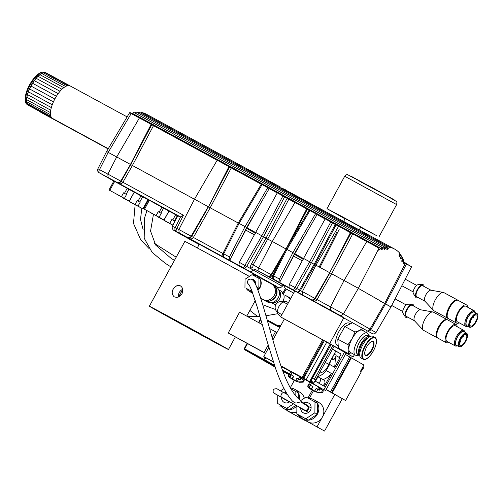 <?xml version="1.0" encoding="UTF-8"?>
<svg xmlns="http://www.w3.org/2000/svg" width="503" height="503" viewBox="0 0 503 503"><rect width="100%" height="100%" fill="white"/><g stroke="black" fill="none" stroke-linecap="round" stroke-linejoin="round"><path stroke-width="0.75" d="M410.152 265.968L405.248 262.931M378.074 247.665L348.812 231.424M306.277 208.651L227.35 165.424M150.711 124.122L130.403 112.741A118.236 46.006 120.1 0 0 129.893 112.854M228.494 166.386L218.12 160.709M349.95 232.386L305.132 207.689M251.154 171.831L251.462 171.284L257.064 174.359A118.262 46.012 -61.5 0 1 257.951 174.811A118.262 46.012 -61.5 0 1 258.963 175.402M358.343 288.357L384.72 303.41L405.38 263.314A118.236 45.962 116.9 0 0 405.198 262.786L402.997 264.176L403.934 259.837L401.834 261.428L402.651 257.303L400.507 258.988L401.224 255.065L399.024 256.844L399.728 253.122A118.224 45.955 116.9 0 0 394.698 249.117L359.23 229.846L360.733 227.105L352.993 222.779L345.165 218.604L343.65 221.377L282.095 188.122M284.723 189.354L286.201 190.178M249.369 276.417A45.088 0.34 -151.3 0 0 207.488 253.443A45.088 0.34 -151.3 0 0 184.846 241.39L149.347 306.226A45.088 0.34 -151.3 0 0 188.738 328.176A45.088 0.34 -151.3 0 0 228.45 349.535A45.088 0.34 -151.3 0 0 225.401 347.711A45.088 0.34 -151.3 0 0 220.207 344.788A45.088 0.34 -151.3 0 0 176.213 320.568A45.088 0.34 -151.3 0 0 149.347 306.226M180.351 285.823C182.916 287.641 183.45 290.332 181.948 293.89L178.936 296.814L176.666 297.43L173.975 296.757L172.29 294.312L172.189 291.979L172.862 289.715L174.29 287.521L176.955 285.641L178.615 285.364L180.401 285.855M182.815 290.646L182.193 290.306L178.898 296.833M178.37 297.059A6.332 4.999 119.2 0 1 182.708 289.313M264.352 178.288L247.507 169.448A118.262 46.012 -61.5 0 1 250.387 170.699A118.262 46.012 -61.5 0 1 251.437 171.316M281.045 187.361L267.879 180.351M267.294 179.948L270.702 181.778L270.407 182.319M274.814 183.972L270.878 181.847L275.248 184.343M275.286 184.324L275.782 184.588M394.698 249.117A118.224 45.955 116.9 0 0 389.41 247.231L386.832 249.89L387.04 246.973L384.317 249.752L384.474 246.929L381.645 249.909L381.758 247.18L378.816 250.375L378.721 247.677A118.236 45.962 116.9 0 0 378.281 247.784M250.387 170.699L146.662 114.338A118.224 46.006 120.1 0 0 141.33 112.427L140.475 112.993M359.23 229.846L348.353 224.074C342.908 220.899 342.247 220.591 346.372 223.137M307.402 405.361A2.955 2.722 119.7 0 1 308.352 409.247A2.955 2.722 119.7 0 1 304.472 410.498M253.443 280.46A2.955 2.722 119.7 0 1 254.788 282.9M292.501 401.136L294.613 402.677L296.091 403.085L300.555 401.891L307.163 405.688L308.163 407.38L307.855 408.958L306.528 410.14L304.761 410.134L281.623 397.295A2.584 1.647 -61.7 0 1 281.416 394.239A2.584 1.647 -61.7 0 1 284.088 392.742A2.584 1.647 -61.7 0 1 284.088 392.749A2.584 1.647 -61.7 0 1 284.138 392.774M262.773 359.746L260.906 358.708M265.791 361.387L263.666 360.236M264.327 360.563L262.931 359.802M264.804 360.846L262.057 359.337L264.804 360.846M260.95 358.752L265.936 361.475L260.95 358.752M257.046 356.602L254.92 355.458M259.812 358.13L257.938 357.092M257.781 357.036L256.392 356.275M254.971 355.502L259.957 358.218L254.971 355.502M275.003 366.819L256.769 356.558L274.915 366.555M282.812 371.063L283.422 371.415L282.818 371.082M270.268 364.247L257.391 356.897M275.015 366.844L270.262 364.26M276.927 311.678A7.834 7.218 -60.3 0 0 280.158 315.953A7.834 7.218 -60.3 0 0 280.957 316.337M280.246 313.734A5.917 5.445 119.7 0 1 279.611 313.426L278.115 312.57A5.917 5.445 -60.3 0 0 278.203 312.621A5.917 2.301 -61.5 0 1 279.033 306.314A5.917 2.301 -61.5 0 1 283.868 302.24L284.013 302.322M288.439 302.668A7.834 7.218 -60.3 0 0 287.923 302.341A7.834 7.218 -60.3 0 0 282.604 301.731M281.894 314.627L278.203 312.621M361.758 327.824L294.84 290.979L280.643 316.909L284.358 319.034M262.327 324.598L239.573 312.237L228.217 332.986L265.509 353.464M272.211 337.695L275.474 331.741L276.939 332.577M228.217 332.986L264.113 352.49L268.193 345.045M264.113 352.49L265.584 353.326M275.474 331.741L269.602 328.553M174.591 320.153L206.972 337.777L174.591 320.153M182.193 290.306L178.949 296.242M283.994 367.586L291.174 371.547L283.994 367.586M326.114 389.58L332.2 392.887L351.371 357.872L332.15 392.856L331.653 392.573L350.824 357.564L351.32 357.847M351.371 357.872L363.914 365.033L362.418 367.768A3.106 2.861 119.7 0 1 361.506 369.428L362.418 367.768M361.506 369.428L360.469 371.321L361.317 371.805L345.592 400.526L332.2 392.887M342.26 398.716L345.592 400.526M326.082 389.636L342.298 398.653L324.548 431.071L299.103 417.044L324.548 431.071M362.738 367.177A3.106 2.861 119.7 0 1 361.179 370.032M362.959 366.769A2.955 2.722 119.7 0 1 363.034 367.203L363.336 367.379A2.955 2.722 119.7 0 1 360.789 370.736M312.218 390.139A23.792 21.918 -60.3 0 0 313.903 391.032A23.792 21.918 -60.3 0 0 314.054 391.101A23.754 9.243 118.5 0 0 314.086 391.114A23.754 9.243 118.5 0 0 314.268 391.189A23.767 21.893 -60.3 0 0 314.821 391.435A23.672 8.909 -61.1 0 0 314.903 391.472A23.804 23.804 0 0 0 316.815 392.17L311.514 389.228L312.929 386.637L310.219 385.185L308.886 387.574L307.754 386.964L307.817 386.486L309.119 387.197M312.929 386.637L308.917 384.474L307.817 386.486M331.653 392.573L332.15 392.856M350.824 357.564L331.603 392.541L330.553 391.944L349.673 356.904L330.502 391.919L326.183 389.454M345.354 354.439L349.673 356.904M319.933 387.681L318.757 389.825M318.808 387.071L317.632 389.215M320.782 388.146L320.298 389.026M311.514 389.228L308.88 387.574M322.285 390.058L323.089 390.523A0.446 0.409 119.7 0 1 323.24 391.108L322.561 392.34A0.446 0.409 -60.3 0 1 322.197 392.579L318.462 392.686A0.742 0.679 119.7 0 1 318.116 392.61L314.853 390.812L316.167 388.41L319.405 390.177L319.902 389.272A0.446 0.409 -60.3 0 1 320.474 389.077L322.266 390.051A0.446 0.409 119.7 0 1 322.417 390.636L321.738 391.868A0.446 0.409 119.7 0 1 321.373 392.107L317.839 392.327A0.742 0.679 -60.3 0 1 317.494 392.252L314.853 390.812M307.786 385.889L309.81 382.186M326.126 389.567L331.603 392.541M349.723 356.935L350.773 357.532M344.329 352.402L345.957 353.332L325.586 390.548L323.957 389.618M323.938 389.655L325.586 390.548M336.01 355.671L339.927 357.803L334.721 367.316L335.463 357.3M292.092 372.189L294.186 373.371M315.639 379.991L334.099 346.278L344.436 352.207L323.85 389.812L313.18 383.726L313.614 382.934M310.282 382.073L309.685 381.727L330.27 344.121L331.131 344.612L310.282 382.073L306 379.765L313.18 383.726M332.527 349.151L341.128 354.062L339.28 357.432L339.927 357.803M322.895 379.62C326.296 378.489 329.119 376.433 331.364 373.446L326.271 370.535L329.622 364.411L334.721 367.316M331.364 373.446L324.309 386.329L315.494 381.299L317.129 378.319L316.695 378.067M312.671 378.325L314.356 379.256L332.816 345.542L334.099 346.278M314.356 379.256L312.413 378.187M331.131 344.612L332.816 345.542M310.678 381.349L313.815 383.035L315.519 379.922L314.482 379.325M336.017 355.659L339.28 357.432M326.271 370.535L322.989 373.918L320.757 375.445L317.374 376.829M317.041 377.432L318.5 377.112A3.031 2.792 119.7 0 1 318.286 382.89M329.622 364.411L330.584 360.67L335.841 351.069L332.514 349.17M331.527 358.953L332.602 359.941A3.251 1.264 118.5 0 0 335.256 357.708A3.251 1.264 118.5 0 0 335.708 354.225A3.251 1.264 118.5 0 0 333.055 356.457A3.251 1.264 118.5 0 0 332.602 359.941M335.79 351.163L341.128 354.062M325.284 362.38L328.61 364.279L330.584 360.67M328.61 364.279A11.236 10.349 119.7 0 1 319.392 373.144M319.229 377.395L323.624 379.903A3.031 2.792 119.7 0 1 322.681 385.399M311.2 381.563L310.709 381.299L311.2 381.563L311.621 380.79L312.344 381.186L311.621 380.79M312.344 381.186L311.917 381.966L313.815 383.035M310.691 381.324L311.917 381.966M272.877 340.003L284.384 318.984L323.592 340.311L303.007 377.916L302.611 377.715L306.17 379.721L326.761 342.115L330.175 344.065L309.584 381.67L281.032 366.153L309.685 381.727M306.17 379.721L309.584 381.67M323.58 340.336L326.761 342.115M280.944 365.901L302.089 377.395L322.681 339.789M302.089 377.395L303.007 377.916M309.703 388.498A23.792 21.918 -60.3 0 0 310.603 389.146A23.792 21.918 -60.3 0 0 313.558 390.818L313.576 390.774M313.558 390.818A23.754 9.243 -61.5 0 1 313.369 390.68A23.767 21.893 -60.3 0 0 313.922 390.925A23.672 21.937 117.6 0 0 315.381 391.604L315.45 391.642A23.672 8.909 -61.1 0 1 314.903 391.472M280.643 316.909L329.704 343.568L353.188 356.973L344.436 352.213M340.481 349.95L344.146 352.037M309.483 332.621L316.727 336.551M293.073 379.74A23.792 21.918 -60.3 0 0 294.758 380.626A23.792 21.918 -60.3 0 0 294.909 380.696A23.754 9.243 118.5 0 0 294.94 380.708A23.754 9.243 118.5 0 0 295.123 380.79A23.767 21.893 -60.3 0 0 295.676 381.029A23.672 8.909 -61.1 0 0 295.758 381.067A23.804 23.804 0 0 0 297.669 381.764L292.369 378.822L293.783 376.231L291.074 374.779L289.741 377.175M293.783 376.231L289.772 374.075L288.672 376.081L289.973 376.791M300.781 377.275L299.612 379.419M299.656 376.665L298.486 378.809M301.637 377.74L301.152 378.627M292.369 378.822L289.627 377.363L288.609 376.558L288.672 376.081M303.95 380.123L303.944 380.117A0.446 0.409 119.7 0 1 304.095 380.702L303.416 381.94A0.446 0.409 -60.3 0 1 303.051 382.179L299.316 382.28A0.742 0.679 119.7 0 1 298.971 382.205L295.707 380.406L297.022 378.005L300.26 379.771L300.756 378.866A0.446 0.409 -60.3 0 1 301.328 378.671L303.12 379.646A0.446 0.409 119.7 0 1 303.265 380.23L302.592 381.469A0.446 0.409 119.7 0 1 302.228 381.708L298.694 381.922A0.742 0.679 -60.3 0 1 298.348 381.846L295.707 380.406M288.634 375.483L288.911 375.64L288.634 375.483L290.665 371.78M281.152 366.486L323.85 389.812M271.394 360.921L273.399 362.041M292.061 372.245L294.035 373.32M271.293 360.865L263.798 356.583L273.305 361.751M263.798 356.583L268.86 347.334M290.558 378.093A23.792 21.918 -60.3 0 0 291.457 378.74A23.792 21.918 -60.3 0 0 294.412 380.413L294.431 380.369M294.412 380.413A23.754 9.243 -61.5 0 1 294.224 380.274A23.767 21.893 -60.3 0 0 294.777 380.52A23.672 21.937 117.6 0 0 296.236 381.205L296.305 381.236A23.672 8.909 -61.1 0 1 295.758 381.067M360.601 227.356L376.477 235.561L342.002 216.573L327 208.682L345.033 218.849M177.741 215.875L148.574 199.873M148.492 200.031L113.873 181.011M147.92 199.968L148.385 200.219M183.457 215.227L176.804 228.437L175.201 227.608L180.659 216.768L183.457 215.227L107.887 174.107L116.709 156.942L139.4 117.96L144.323 120.594L153.49 125.668L132.396 165.512L122.889 182.312C121.858 183.74 120.531 184.123 118.915 183.457L121.198 181.376L130.698 164.575L194.472 199.245M111.251 179.294L109.371 178.219A2.955 2.722 -60.3 0 0 109.415 178.244L99.122 172.699A2.955 1.151 -61.5 0 1 99.506 169.605L97.903 168.775A2.955 2.955 0 0 0 99.072 172.674A2.955 2.722 119.7 0 0 99.122 172.699L113.829 181.093L99.072 172.674M180.414 217.258A44.736 0.333 28.7 0 1 177.829 215.705A44.736 0.333 28.7 0 1 180.52 217.044M362.682 328.352L373.012 333.961L374.565 333.803L376.049 332.533L370.849 329.622C369.598 331.175 368.353 331.596 367.108 330.88C367.794 331.301 368.749 330.716 369.982 329.138L384.72 303.41L385.537 303.862L370.849 329.622L343.43 313.985M338.167 314.362L338.129 314.337C340.544 315.387 340.229 316.444 343.455 313.941L358.369 288.313L344.071 280.485L330.515 306.861L343.455 313.941M286.245 249.029L292.909 252.638L279.36 279.02L279.014 282.139L279.586 282.466L276.354 280.712L295.865 291.394L288.923 287.521L289.351 284.447L325.164 218.862L336.098 224.898L315.004 264.741L300.398 290.552C299.417 292.01 298.292 292.501 297.028 292.023C297.795 292.212 298.637 291.57 299.555 290.08L314.155 264.27L315.928 265.244M315.947 265.207L329.698 272.701L314.834 298.367L302.397 291.583L315.947 265.207L338.638 226.224L352.729 233.939L331.634 273.777L317.035 299.587C316.003 301.014 314.677 301.398 313.061 300.731L315.337 298.656L329.943 272.84L344.052 280.523M330.496 306.905L314.834 298.367A2.955 2.722 119.7 0 1 311.055 299.593L293.532 290.024L309.71 261.767L314.155 264.27L335.25 224.432M272.513 276.782L269.382 277.002L271.658 274.921L284.566 252.11M272.771 275.518L271.155 274.632L286.119 249.029M309.251 210.229L309.949 210.594L286.943 249.394L273.594 275.889L272.796 275.474C272.123 275.958 272.356 277.109 273.481 278.926L277.908 281.63L262.006 272.984M279.36 279.02L273.594 275.889C272.915 277.511 273.186 278.763 274.412 279.637L279.014 282.139M255.876 232.518L263.541 236.693L246.753 266.364C245.778 267.829 244.684 268.332 243.477 267.879L238.906 265.389L239.327 262.321L277.298 192.85L288.829 199.213L267.734 239.057L253.135 264.867L252.657 267.91A1.478 1.364 -60.3 0 0 250.771 268.527C250.016 267.791 250.236 266.257 251.437 263.93L266.037 238.12L272.255 241.509M258.699 267.892L251.437 263.93M262.082 273.028L255.48 269.52A44.465 0.333 28.7 0 1 283.057 284.981L282.271 286.326A44.427 0.333 28.7 0 0 253.154 270.017C252.097 271.519 251.003 272.022 249.884 271.532L243.477 267.879L261.843 235.756L282.944 195.919M332.502 222.86L311.407 262.704L296.801 288.515L289.351 284.447M302.372 291.621L296.801 288.515C295.827 289.98 294.733 290.483 293.532 290.024L288.923 287.521M309.15 210.172L286.144 248.972L272.796 275.474M255.48 269.52L253.154 270.017L239.327 262.321M267.382 275.858A2.955 2.722 119.7 0 0 271.155 274.632L258.718 267.848L272.274 241.471L286.018 248.972L306.717 208.902L309.112 210.235M303.749 258.529L309.71 261.767L330.804 221.93M116.709 156.942L130.698 164.575L151.793 124.738M97.903 168.775L106.598 151.51L116.69 156.98M382.242 302.102L386.034 304.202M194.491 199.207L208.236 206.702L191.153 236.203L178.911 229.525L194.491 199.207L217.177 160.224L222.106 162.859L231.273 167.939L210.179 207.777L193.391 237.447L191.693 236.517L208.481 206.846L238.246 223.03M405.613 263.453L406.506 263.943L385.537 303.862L390.963 306.905L386.002 304.258M380.532 301.259L379.979 300.957M238.378 223.024L245.043 226.627L229.462 256.958L229.123 260.076L224.495 257.561L227.815 259.454M262.082 184.582L239.076 223.389L223.734 253.845L222.936 253.43L238.277 222.961L261.29 184.161L269.237 188.512L246.677 227.563L245.049 226.633L267.728 187.65M350.396 232.638L329.698 272.701L351.037 233.002M284.635 196.855L263.541 236.693L266.037 238.12L287.138 198.276M222.904 253.487L193.391 237.447C192.36 238.875 191.033 239.258 189.417 238.598L191.693 236.517L191.153 236.203A2.955 2.722 119.7 0 1 187.374 237.429L180.407 233.644A2.955 2.722 119.7 0 1 180.313 233.587M228.934 166.638L208.481 206.846L229.575 167.002M229.462 256.958L223.734 253.845C223.055 255.467 223.326 256.719 224.545 257.586L187.374 237.429M279.586 282.466L294.557 253.575L292.909 252.638L315.595 213.662L317.104 214.523L294.544 253.575M233.908 252.236L245.76 230.104L246.652 227.639M180.407 233.644L176.421 231.531L179.162 233.096M238.906 265.389L226.451 258.636L229.682 260.397L246.69 227.57M272.84 284.629L275.493 285.761L249.884 271.532M229.682 260.397L229.123 260.076M281.774 278.241L293.626 256.115L294.519 253.644M254.562 234.882L245.76 230.104M303.353 259.221L294.268 254.285M255.486 233.216L246.407 228.274M302.422 260.894L293.626 256.115M197.283 247.922L199.295 244.244L251.726 272.852L253.757 274.066L253.116 275.235M169.731 223.345L157.288 216.592L169.731 223.345L171.863 219.453L174.478 220.892L174.862 221.106L172.982 225.143M172.73 224.998L165.286 221.018M172.925 225.25L165.248 221.081M171.825 219.522L174.862 221.106M156.119 215.573L143.676 208.82L156.119 215.573L158.25 211.688L161.249 213.341L159.118 217.227L164.079 220.062L151.673 213.247M159.118 217.227L151.636 213.31M158.212 211.75L161.249 213.341M121.418 196.717L108.975 189.964L121.418 196.717L123.543 192.825L126.542 194.479L124.411 198.371L129.378 201.206L116.966 194.391M124.411 198.371L116.935 194.454M123.512 192.894L126.542 194.479M135.03 204.488L122.587 197.736L135.03 204.488L137.162 200.596L140.161 202.25L138.029 206.142L142.99 208.978L130.585 202.156M138.029 206.142L130.547 202.225M137.124 200.659L140.161 202.25M290.803 298.354L288.332 297.009L290.822 298.323M285.383 295.387L290.853 298.26L285.383 295.387M285.415 288.59L293.695 293.073L285.308 288.59M284.038 287.854L285.1 285.905L294.764 291.118M382.123 302.039L386.342 304.372M231.273 167.939L261.246 184.224M344.071 280.485L366.762 241.503L372.899 244.804L378.985 248.199L358.369 288.313M272.274 241.471L294.959 202.489L306.717 208.902M246.715 227.67L255.813 232.625M260.837 203.055L246.979 227.821M406.506 263.943L411.58 266.785L390.963 306.905L376.049 332.533M352.729 233.939L366.737 241.547M325.108 218.956L317.066 214.586M308.704 229.066L294.84 253.833L303.68 258.636M309.949 210.594L315.595 213.662M336.098 224.898L338.613 226.268M288.829 199.213L294.934 202.533M277.247 192.945L269.199 188.575M153.49 125.668L217.158 160.268M106.598 151.51L129.604 112.71L139.375 117.998M130.403 112.741L130.73 112.917M132.113 113.577L133.515 112.288L381.758 247.18M135.037 113.118L136.3 112.075L384.474 246.929M137.828 112.905L138.916 112.144L387.04 246.973M65.094 125.247A18.479 7.187 118.5 0 0 65.157 125.322A18.479 7.187 118.5 0 0 66.031 126.052A18.479 7.187 118.5 0 0 66.151 126.115M41.189 112.251L42.214 113.106A18.479 7.187 -61.5 0 1 42.101 113.049A18.479 7.187 -61.5 0 1 41.221 112.314A18.479 7.187 -61.5 0 1 41.158 112.232M41.221 112.314L65.157 125.322M42.214 113.106L65.918 125.989M127.127 116.891L70.124 85.912A18.479 7.187 118.5 0 0 70.005 85.856A18.479 7.187 118.5 0 0 68.754 85.554A18.479 7.187 118.5 0 0 67.27 85.762A18.479 7.187 118.5 0 0 65.604 86.466A18.479 7.187 118.5 0 0 63.806 87.648A18.479 7.187 118.5 0 0 61.938 89.27A18.479 7.187 118.5 0 0 60.046 91.282A18.479 7.187 118.5 0 0 58.191 93.627A18.479 7.187 118.5 0 0 56.437 96.23A18.479 7.187 118.5 0 0 54.827 99.009A18.479 7.187 118.5 0 0 53.412 101.889A18.479 7.187 118.5 0 0 52.237 104.775A18.479 7.187 118.5 0 0 51.337 107.579A18.479 7.187 118.5 0 0 50.74 110.22A18.479 7.187 118.5 0 0 50.47 112.615A18.479 7.187 118.5 0 0 50.52 114.697A18.479 7.187 118.5 0 0 50.904 116.388A18.479 7.187 118.5 0 0 51.602 117.652A18.479 7.187 118.5 0 0 52.475 118.387A18.479 7.187 118.5 0 0 52.595 118.444M70.005 85.856L46.075 72.847L44.817 72.551L41.667 73.463L38.002 76.267L34.261 80.625L29.476 88.886L27.407 94.577L26.533 99.613L26.967 103.385L28.658 105.441A18.479 7.187 -61.5 0 1 28.545 105.385A18.479 7.187 -61.5 0 1 27.665 104.649A18.479 7.187 -61.5 0 1 26.967 103.385A18.479 7.187 -61.5 0 1 26.59 101.688A18.479 7.187 -61.5 0 1 26.533 99.613A18.479 7.187 -61.5 0 1 26.81 97.217A18.479 7.187 -61.5 0 1 27.407 94.577A18.479 7.187 -61.5 0 1 28.306 91.772A18.479 7.187 -61.5 0 1 29.476 88.886A18.479 7.187 -61.5 0 1 30.89 86.007A18.479 7.187 -61.5 0 1 32.5 83.228A18.479 7.187 -61.5 0 1 34.261 80.625A18.479 7.187 -61.5 0 1 36.115 78.279A18.479 7.187 -61.5 0 1 38.002 76.267A18.479 7.187 -61.5 0 1 39.875 74.645A18.479 7.187 -61.5 0 1 41.667 73.463A18.479 7.187 -61.5 0 1 43.333 72.759A18.479 7.187 -61.5 0 1 44.817 72.551A18.479 7.187 -61.5 0 1 46.075 72.847A18.479 7.187 -61.5 0 1 46.188 72.91A18.479 7.187 -61.5 0 1 46.301 72.973M44.817 72.551L68.754 85.554M43.333 72.759L67.27 85.762M41.667 73.463L65.604 86.466M39.875 74.645L63.806 87.648M38.002 76.267L61.938 89.27M36.115 78.279L60.046 91.282M34.261 80.625L58.191 93.627M32.5 83.228L56.437 96.23M30.89 86.007L54.827 99.009M29.476 88.886L53.412 101.889M28.306 91.772L52.237 104.775M27.407 94.577L51.337 107.579M26.81 97.217L50.74 110.22M26.533 99.613L50.47 112.615M26.59 101.688L50.52 114.697M26.967 103.385L50.904 116.388M27.665 104.649L51.602 117.652M28.658 105.441L52.362 118.324M367.108 330.88L366.524 332.621M331.923 310.929A2.955 2.722 -60.3 0 0 332.024 310.986L343.901 317.638L329.704 343.568M354.452 354.665L353.188 356.973M338.23 345.85L337.048 345.209A12.569 4.892 -61.5 0 1 336.935 345.14A12.569 4.892 -61.5 0 1 338.84 331.684A12.569 4.892 -61.5 0 1 349.051 323.127L350.352 323.838M351.182 352.886L348.554 353.666L338.381 348.139L337.783 339.167L344.844 326.497L352.502 322.8L362.676 328.327L363.273 330.855M369.812 336.696A10.569 4.112 118.5 0 0 369.736 336.639A10.569 4.112 118.5 0 0 369.636 336.582A10.569 4.112 118.5 0 0 360.978 343.907A10.569 4.112 118.5 0 0 359.544 355.162A10.569 4.112 118.5 0 0 359.733 355.25M359.897 352.641A8.501 3.307 -61.5 0 1 361.682 344.291A8.501 3.307 -61.5 0 1 367.718 338.255M372.893 336.293L375.119 337.507A12.38 4.816 118.5 0 0 374.986 337.431A12.38 4.816 118.5 0 0 364.845 346.014A12.38 4.816 118.5 0 0 363.166 359.192L361.072 358.054A12.38 4.816 -61.5 0 1 362.751 344.876A12.38 4.816 -61.5 0 1 372.893 336.293A12.38 4.816 -61.5 0 1 373.006 336.362M373.264 341.499A7.985 3.106 118.5 0 0 371.679 341.487A7.985 3.106 118.5 0 0 366.649 346.988A7.985 3.106 118.5 0 0 364.769 354.206A7.985 3.106 118.5 0 0 371.157 351.528A7.985 3.106 118.5 0 0 373.264 341.499M371.472 341.581A7.614 2.961 -61.5 0 1 372.71 341.619A7.614 2.961 -61.5 0 1 372.78 341.663A7.614 2.961 -61.5 0 1 371.629 349.818A7.614 2.961 -61.5 0 1 365.442 354.999A7.614 2.961 -61.5 0 1 365.373 354.961A7.614 2.961 -61.5 0 1 364.732 353.98M344.844 326.497L355.017 332.024L359.444 330.502L362.676 328.327M337.783 339.167L347.957 344.693L352.081 338.689L355.017 332.024M348.554 353.666L348.856 349.51L347.957 344.693M367.473 333.143A12.569 4.892 118.5 0 0 367.36 333.074A12.569 4.892 118.5 0 0 357.061 341.782A12.569 4.892 118.5 0 0 355.357 355.156L350.214 352.364A12.569 4.892 -61.5 0 1 348.856 349.51A12.569 4.892 -61.5 0 1 352.081 338.689A12.569 4.892 -61.5 0 1 359.444 330.502A12.569 4.892 -61.5 0 1 362.21 330.276A12.569 4.892 -61.5 0 1 362.33 330.345M367.938 335.664A10.569 4.112 118.5 0 0 367.844 335.608A10.569 4.112 118.5 0 0 359.18 342.933A10.569 4.112 118.5 0 0 357.746 354.187L359.544 355.162M334.803 394.377L317.053 426.796M299.7 415.956L299.103 417.044M313.463 390.818L309.276 398.464M313.903 399.709L318.902 402.563A11.085 10.211 119.7 0 1 322.379 417.069A11.085 10.211 119.7 0 1 308.081 421.916A11.085 10.211 119.7 0 1 307.911 421.822L302.913 418.974A11.085 10.211 -60.3 0 0 308.282 420.2A11.085 10.211 -60.3 0 0 317.38 414.221A11.085 10.211 -60.3 0 0 317.506 403.356A11.085 10.211 -60.3 0 0 313.903 399.709A11.085 10.211 -60.3 0 0 308.647 398.477M296.902 405.707L296.814 413.9L305.786 418.779L314.884 412.793L315.01 401.928L317.506 403.356L317.38 414.221L308.282 420.2L299.31 415.327A11.085 10.211 -60.3 0 0 302.913 418.974M315.01 401.928L306.031 397.056L300.53 400.677M303.774 403.123A5.546 5.105 119.7 0 1 308.66 403.098A5.546 5.105 119.7 0 1 310.395 410.354A5.546 5.105 119.7 0 1 303.164 412.73A5.546 5.105 119.7 0 1 300.693 408.172M317.38 414.221L314.884 412.793M308.282 420.2L305.786 418.779M299.31 415.327L296.814 413.9M308.188 412.63A5.546 5.105 119.7 0 1 308.194 412.234M310.741 407.726A5.546 5.105 119.7 0 1 311.124 407.48M287.452 410.913L305.403 420.665L287.452 410.913M312.262 390.165L307.93 398.087M298.688 414.969L297.908 416.39M280.548 405.556L279.957 406.638M294.318 380.413L290.3 387.75M299.574 399.847A11.085 10.211 -60.3 0 0 298.361 392.956A11.085 10.211 -60.3 0 0 294.758 389.309L299.757 392.158A11.085 10.211 119.7 0 1 304.321 398.181M296.833 412.114A11.085 10.211 119.7 0 1 288.936 411.517A11.085 10.211 119.7 0 1 288.76 411.416L283.767 408.568A11.085 10.211 -60.3 0 0 289.137 409.8A11.085 10.211 -60.3 0 0 296.902 405.764M296.066 405.242L289.137 409.8L280.165 404.921A11.085 10.211 -60.3 0 0 283.767 408.568M294.758 389.309A11.085 10.211 -60.3 0 0 290.476 388.071M295.814 395.924L295.865 391.529L298.361 392.956L298.298 398.64M277.757 395.415L277.662 403.494L286.641 408.373L293.538 403.834M295.865 391.529L290.923 388.844M284.006 388.542L280.542 390.825M289.753 401.74A5.546 5.105 119.7 0 1 284.013 402.325A5.546 5.105 119.7 0 1 281.554 397.559M284.34 392.887A5.546 5.105 119.7 0 1 286.031 392.195M289.137 409.8L286.641 408.373M280.165 404.921L277.662 403.494M289.043 402.224A5.546 5.105 119.7 0 1 289.055 401.765M284.088 392.742C275.839 388.85 278.19 388.153 274.11 389.102C272.947 389.995 272.789 391.24 273.619 392.83L285.497 399.766A2.584 1.434 -61 0 0 286.276 399.828M272.62 297.625A8.834 8.136 -60.3 0 0 274.192 295.512A8.834 8.136 -60.3 0 0 275.128 293.048A4143.651 1612.096 -61.5 0 1 276.839 293.871A4143.651 1286.02 -99.7 0 1 275.179 292.809A8.834 8.136 -60.3 0 0 274.72 287.747A4143.651 1286.02 -99.7 0 1 276.361 288.565A4143.651 468.727 -134.7 0 1 274.632 287.534A8.834 8.136 -60.3 0 0 271.381 283.937A4143.651 468.727 -134.7 0 1 272.94 284.78A4143.651 468.727 -134.7 0 1 272.953 284.786L276.361 288.565L276.839 293.871L274.204 298.681A4143.651 1612.096 -61.5 0 1 272.62 297.625M257.102 287.93L258.863 286.767L258.957 278.411L260.208 279.19A8.501 7.828 119.7 0 1 260.114 287.414L260.057 287.521A8.501 7.828 119.7 0 1 257.926 290.099M252.349 292.061A8.501 7.828 119.7 0 1 248.859 291.036A8.501 7.828 119.7 0 1 246.256 288.364L252.16 291.545M253.411 275.393A8.501 7.828 119.7 0 1 257.284 276.273A8.501 7.828 119.7 0 1 260.152 279.09M272.727 284.667A4143.651 527.603 -168 0 0 271.186 283.824M260.642 298.084L262.535 299.216A8.834 8.136 -60.3 0 0 262.704 299.316A4143.651 468.727 45.3 0 0 264.433 300.348A4143.651 527.603 12 0 1 262.906 299.423A8.834 8.136 -60.3 0 0 267.697 300.197A4143.651 527.603 12 0 1 269.463 301.152A4143.651 1322.406 -23.2 0 1 267.929 300.153A8.834 8.136 -60.3 0 0 272.444 297.801A4143.651 1322.406 -23.2 0 1 274.204 298.681L269.463 301.152L264.433 300.348A8.872 8.174 -60.3 0 0 269.463 301.152A8.872 8.174 -60.3 0 0 274.204 298.681A8.872 8.174 -60.3 0 0 276.839 293.871A8.872 8.174 -60.3 0 0 276.361 288.565A8.872 8.174 -60.3 0 0 273.091 284.861A8.872 8.174 -60.3 0 0 272.953 284.786L257.284 276.273M252.173 291.577L246.256 288.364M260.057 287.521L257.574 289.15M260.208 279.19L260.114 287.414M258.957 278.411L252.047 274.657L245.049 279.259L244.948 287.622M249.727 285.956A3.697 3.402 119.7 0 1 248.645 284.377M251.921 279.398A3.697 3.402 119.7 0 1 255.285 283.818M260.114 287.483L258.863 286.767M252.908 280.146A3.697 3.402 119.7 0 1 254.367 280.234M263.924 300.046A8.872 8.174 -60.3 0 0 264.295 300.272A8.872 8.174 -60.3 0 0 264.433 300.348M273.091 284.861L275.462 286.22A8.872 8.174 119.7 0 1 278.165 297.971A8.872 8.174 119.7 0 1 266.672 301.624L264.295 300.272M278.436 297.455A5.917 5.445 119.7 0 1 277.857 298.468M290.784 298.38A5.917 5.445 -60.3 0 0 289.049 297.908M271.79 302.517A7.394 6.809 -60.3 0 0 279.605 298.795A7.394 6.809 -60.3 0 0 278.832 290.168M278.568 297.179A5.615 5.175 119.7 0 1 277.687 298.725M278.649 289.741L280.85 290.992A7.394 6.809 119.7 0 1 282.938 292.922M283.711 294.425A7.394 6.809 119.7 0 1 282.491 301.699M275.845 304.611A7.394 6.809 119.7 0 1 273.525 303.831L271.324 302.58M424.067 286.465A7.394 2.873 118.5 0 0 423.287 284.78A7.394 2.873 118.5 0 0 422.652 284.623L418.188 284.667A5.175 2.012 118.5 0 0 414.378 288.351A5.175 2.012 118.5 0 0 413.359 293.551L415.755 297.323A7.394 2.873 118.5 0 0 416.182 297.745A7.394 2.873 118.5 0 0 418.068 297.506M477.8 315.01A7.759 3.018 118.5 0 0 477.762 314.79A7.759 3.018 118.5 0 0 477.014 313.551A7.759 3.018 118.5 0 0 476.989 313.545A7.759 3.018 118.5 0 0 470.632 318.921A7.759 3.018 118.5 0 0 469.582 327.183A7.759 3.018 118.5 0 0 471.047 327.151A7.759 3.018 118.5 0 0 471.254 327.063M477.133 314.042A7.394 2.873 -61.5 0 1 477.85 315.218A7.394 2.873 -61.5 0 1 476.108 321.895A7.394 2.873 -61.5 0 1 471.449 326.994A7.394 2.873 -61.5 0 1 470.368 320.562A7.394 2.873 -61.5 0 1 477.133 314.042M474.316 312.093A7.759 3.018 118.5 0 0 474.298 312.08A7.759 3.018 118.5 0 0 467.941 317.456A7.759 3.018 118.5 0 0 466.885 325.718L469.582 327.183M475.813 320.945L475.335 322.379A6.281 2.446 -61.5 0 1 470.582 326.045A6.281 2.446 -61.5 0 1 471.437 319.355A6.281 2.446 -61.5 0 1 476.586 315.004A6.281 2.446 -61.5 0 1 476.045 321.077L475.813 320.945M475.184 312.558L475.115 312.206A8.872 3.452 118.5 0 0 474.254 310.791A8.872 3.452 118.5 0 0 474.228 310.779A8.872 3.452 118.5 0 0 466.96 316.928A8.872 3.452 118.5 0 0 465.759 326.365A8.872 3.452 118.5 0 0 467.438 326.334L467.771 326.202M467.715 326.17A8.13 3.163 -61.5 0 1 467.274 318.456A8.13 3.163 -61.5 0 1 474.499 311.766A8.13 3.163 -61.5 0 1 475.128 312.526M465.759 326.365L457.384 321.813A8.872 3.452 -61.5 0 1 458.585 312.376A8.872 3.452 -61.5 0 1 465.853 306.226A8.872 3.452 -61.5 0 1 465.879 306.239M467.677 307.22A10.349 4.024 118.5 0 0 466.589 304.944A10.349 4.024 118.5 0 0 466.558 304.931A10.349 4.024 118.5 0 0 458.101 312.061A10.349 4.024 118.5 0 0 456.649 323.096A10.349 4.024 118.5 0 0 456.674 323.115A10.349 4.024 118.5 0 0 459.201 322.807M422.652 284.623A7.394 2.873 118.5 0 0 417.207 289.891A7.394 2.873 118.5 0 0 415.755 297.323M422.753 285.754A6.281 2.446 118.5 0 0 422.734 285.742A6.281 2.446 118.5 0 0 417.597 290.074A6.281 2.446 118.5 0 0 416.717 296.776A6.281 2.446 118.5 0 0 416.736 296.783L424.972 301.259M443.853 292.589A10.349 4.024 118.5 0 0 443.822 292.576A10.349 4.024 118.5 0 0 443.325 292.4L430.807 290.187A6.281 2.446 118.5 0 0 425.966 294.645A6.281 2.446 118.5 0 0 424.859 301.14L433.523 310.439A10.349 4.024 118.5 0 0 433.913 310.747A10.349 4.024 118.5 0 0 433.938 310.76L447.701 318.236A10.349 4.024 118.5 0 0 448.016 318.368M443.325 292.4A10.349 4.024 118.5 0 0 435.346 299.744A10.349 4.024 118.5 0 0 433.523 310.439M457.862 300.247A10.349 4.024 118.5 0 0 457.611 300.071A10.349 4.024 118.5 0 0 457.585 300.052A10.349 4.024 118.5 0 0 449.122 307.188A10.349 4.024 118.5 0 0 447.67 318.223A10.349 4.024 118.5 0 0 447.701 318.236M455.806 300.605A9.607 3.741 118.5 0 0 449.355 307.358A9.607 3.741 118.5 0 0 447.198 316.444M458.208 300.392A10.349 4.024 118.5 0 0 458.183 300.379A10.349 4.024 118.5 0 0 449.726 307.509A10.349 4.024 118.5 0 0 448.274 318.55A10.349 4.024 118.5 0 0 448.299 318.562L456.674 323.115M413.617 306.019A7.394 2.873 118.5 0 0 412.837 304.334A7.394 2.873 118.5 0 0 412.202 304.183L407.738 304.221A5.175 2.012 118.5 0 0 403.928 307.905A5.175 2.012 118.5 0 0 402.909 313.111L405.305 316.877A7.394 2.873 118.5 0 0 405.739 317.305A7.394 2.873 118.5 0 0 407.619 317.066M467.35 334.57A7.759 3.018 118.5 0 0 467.312 334.344A7.759 3.018 118.5 0 0 466.564 333.112A7.759 3.018 118.5 0 0 466.539 333.099A7.759 3.018 118.5 0 0 460.182 338.475A7.759 3.018 118.5 0 0 459.132 346.737A7.759 3.018 118.5 0 0 460.597 346.705A7.759 3.018 118.5 0 0 460.805 346.617M466.683 333.596A7.394 2.873 -61.5 0 1 467.4 334.772A7.394 2.873 -61.5 0 1 465.659 341.455A7.394 2.873 -61.5 0 1 461.006 346.548A7.394 2.873 -61.5 0 1 459.918 340.116A7.394 2.873 -61.5 0 1 466.683 333.596M466.539 333.099L463.848 331.634A7.759 3.018 118.5 0 0 463.848 331.634A7.759 3.018 118.5 0 0 457.491 337.01A7.759 3.018 118.5 0 0 456.435 345.272L459.132 346.737M465.363 340.5L464.891 341.933A6.281 2.446 -61.5 0 1 460.132 345.599A6.281 2.446 -61.5 0 1 460.987 338.915A6.281 2.446 -61.5 0 1 466.136 334.558A6.281 2.446 -61.5 0 1 465.596 340.638L465.363 340.5M464.734 332.118L464.665 331.76A8.872 3.452 118.5 0 0 463.804 330.352A8.872 3.452 118.5 0 0 463.779 330.333A8.872 3.452 118.5 0 0 456.51 336.482A8.872 3.452 118.5 0 0 455.309 345.926A8.872 3.452 118.5 0 0 456.988 345.888L457.321 345.756M457.265 345.724A8.13 3.163 -61.5 0 1 456.825 338.01A8.13 3.163 -61.5 0 1 464.049 331.32A8.13 3.163 -61.5 0 1 464.678 332.087M455.309 345.926L446.934 341.374A8.872 3.452 -61.5 0 1 448.135 331.93A8.872 3.452 -61.5 0 1 455.404 325.787A8.872 3.452 -61.5 0 1 455.429 325.799M457.227 326.774A10.349 4.024 118.5 0 0 456.139 324.498A10.349 4.024 118.5 0 0 456.108 324.485A10.349 4.024 118.5 0 0 447.651 331.622A10.349 4.024 118.5 0 0 446.199 342.656A10.349 4.024 118.5 0 0 446.23 342.669A10.349 4.024 118.5 0 0 448.758 342.361M412.202 304.183A7.394 2.873 118.5 0 0 406.757 309.446A7.394 2.873 118.5 0 0 405.305 316.877M412.303 305.308A6.281 2.446 118.5 0 0 412.284 305.296A6.281 2.446 118.5 0 0 407.153 309.628A6.281 2.446 118.5 0 0 406.267 316.33A6.281 2.446 118.5 0 0 406.286 316.343L414.522 320.813M433.404 312.149A10.349 4.024 118.5 0 0 433.372 312.13A10.349 4.024 118.5 0 0 432.876 311.961L420.357 309.747A6.281 2.446 118.5 0 0 415.516 314.205A6.281 2.446 118.5 0 0 414.409 320.694L423.073 329.993A10.349 4.024 118.5 0 0 423.463 330.301A10.349 4.024 118.5 0 0 423.488 330.314L437.252 337.796A10.349 4.024 118.5 0 0 437.572 337.922M432.876 311.961A10.349 4.024 118.5 0 0 424.897 319.298A10.349 4.024 118.5 0 0 423.073 329.993M447.419 319.801A10.349 4.024 118.5 0 0 447.161 319.625A10.349 4.024 118.5 0 0 447.136 319.606A10.349 4.024 118.5 0 0 438.679 326.743A10.349 4.024 118.5 0 0 437.226 337.777A10.349 4.024 118.5 0 0 437.252 337.796M445.356 320.166A9.607 3.741 118.5 0 0 438.912 326.919A9.607 3.741 118.5 0 0 436.749 335.998M447.764 319.952A10.349 4.024 118.5 0 0 447.733 319.933A10.349 4.024 118.5 0 0 439.276 327.069A10.349 4.024 118.5 0 0 437.824 338.104A10.349 4.024 118.5 0 0 437.849 338.117L446.23 342.669M389.41 247.231L141.33 112.427M298.436 406.569L304.447 410.486A2.955 2.722 -60.3 0 0 308.301 409.216A2.955 2.722 -60.3 0 0 307.314 405.311M253.323 280.397A2.955 2.722 119.7 0 1 253.405 280.435A2.955 2.722 119.7 0 1 253.418 280.448A2.955 2.722 119.7 0 1 254.738 282.812M264.911 357.218L263.786 359.274L244.64 348.868L244.533 349.66L274.003 366.48A0.742 0.742 0 0 0 274.016 366.486L274.016 366.486A0.742 0.679 119.7 0 1 273.99 366.473M289.08 374.672L282.906 371.315L289.08 374.672M247.482 343.675L244.64 348.868L244.288 348.686A0.742 0.679 -60.3 0 0 244.521 349.654L263.679 360.066L263.786 359.274L264.635 359.739L265.76 357.683M258.938 322.756L260.818 319.317M247.086 343.455L244.244 348.654A0.742 0.742 0 0 0 244.521 349.654A0.742 0.679 -60.3 0 0 244.533 349.66L274.016 366.486M267.414 320.864L279.699 327.541M280.052 326.9L267.131 319.877L280.052 326.9M274.877 366.454L263.679 360.066A0.742 0.679 -60.3 0 0 264.635 359.739L274.512 365.379M282.774 370.963L289.131 374.59M289.489 373.924L282.365 369.862M287.571 304.252L283.868 302.24A5.917 2.301 -61.5 0 1 283.887 302.246A5.917 5.917 0 0 0 275.877 304.56A5.917 5.917 0 0 0 278.115 312.57M308.798 387.775L309.081 387.266M311.634 381.871L311.206 382.651M303.73 378.363L324.322 340.757M309.018 387.939L310.458 385.311M311.238 389.127L312.671 386.499M318.116 392.61L317.494 392.252M317.865 389.341L316.55 391.736M318.462 392.686L317.839 392.327M323.24 391.108L322.417 390.636M322.197 392.579L321.373 392.107M322.561 392.34L321.738 391.868M289.653 377.369L289.929 376.86M289.873 377.533L291.312 374.905M292.086 378.721L293.526 376.093M298.971 382.205L298.348 381.846M298.713 378.935L297.405 381.337M299.316 382.28L298.694 381.922M304.095 380.702L303.265 380.23M303.051 382.179L302.228 381.708M303.416 381.94L302.592 381.469M362.034 182.608L394.094 199.741L351 176.182L362.034 182.608M396.615 204.589C397.03 202.47 396.961 201.414 396.408 201.426L374.251 188.707L347.686 174.73C347.202 174.22 346.215 174.73 344.718 176.245L396.615 204.589L378.897 237.026M180.564 216.956L109.415 178.244M151.151 124.367L130.453 164.437L120.783 181.143A2.955 2.722 119.7 0 1 117.004 182.369M131.201 113.559L108.189 152.359L99.506 169.605L107.868 174.151M147.869 200.062L148.335 200.313L147.869 200.062M177.829 215.705L172.384 226.3A44.427 0.333 28.7 0 1 175.163 227.677M253.21 269.916L250.771 268.527M276.348 286.477A2.955 2.722 119.7 0 1 275.613 286.22A2.955 1.151 -61.5 0 1 275.613 286.22L272.758 284.585M175.201 227.608A2.955 2.955 0 0 0 176.377 231.506A2.955 2.722 119.7 0 0 176.421 231.531A2.955 1.151 -61.5 0 1 176.804 228.437L178.886 229.569M282.956 285.157L284.924 286.232L282.956 285.157M332.024 310.986L311.055 299.593M179.269 233.159L175.811 231.581L199.125 244.552L173.164 229.959L172.101 228.161L172.384 226.3M275.625 286.22L253.644 274.273L275.613 286.22A2.955 2.955 0 0 0 276.417 286.515M174.478 220.892L177.345 215.655M175.648 214.718L172.781 219.956M169.014 210.807L163.978 220.006M160.866 213.121L163.726 207.884M162.029 206.953L159.168 212.184M144.474 209.248L149.479 200.106M134.314 191.945L129.277 201.143M126.159 194.265L129.026 189.027M127.328 188.091L124.461 193.328M109.767 190.392L114.778 181.243M147.926 199.716L142.89 208.915M139.777 202.03L142.645 196.799M140.947 195.862L138.08 201.099M286.182 288.992L283.346 294.18M309.056 210.204L308.396 211.449M287.917 245.986L307.358 209.267M319.946 267.464L339.148 229.481M378.721 247.677L376.929 246.703M218.245 160.476L149.573 123.153M404.035 263.396L403.041 262.855M403.01 260.453L401.972 259.888M402.758 260.812L401.803 260.296M401.677 258.001L400.652 257.442M401.482 258.291L400.507 257.762M400.187 255.851L399.168 255.298M400.061 256.058L399.068 255.524M388.31 248.275L387.184 247.665M388.002 248.866L386.983 248.319M385.87 247.992L384.638 247.325M385.487 248.727L384.462 248.174M383.305 247.948L135.068 113.062M382.814 248.891L381.777 248.325M380.589 248.199L132.289 113.276M379.985 249.356L378.96 248.796M42.101 113.049L41.145 112.527A18.479 7.187 -61.5 0 1 40.202 111.716M29.935 85.485A18.479 7.187 -61.5 0 1 45.232 72.388C42.51 71.753 40.68 71.967 39.756 73.036C35.933 75.431 32.475 79.474 29.381 85.177C26.565 90.389 25.156 95.3 25.15 99.908L25.672 102.555C25.647 103.014 26.282 103.781 27.59 104.863A18.479 7.187 -61.5 0 1 29.935 85.485M375.219 337.985A12.009 4.672 -61.5 0 1 369.875 355.898A12.009 4.672 -61.5 0 1 363.034 351.534A12.009 4.672 -61.5 0 1 375.219 337.985M358.494 354.59A10.789 4.2 -61.5 0 1 358.67 343.731A10.789 4.2 -61.5 0 1 368.045 335.47A10.789 4.2 -61.5 0 1 368.586 336.017M281.693 397.326A2.584 1.647 -61.7 0 1 281.623 397.295L274.563 393.516M470.525 321.417L470.525 321.411A0.742 0.742 0 0 1 470.091 322.794M472.625 317.494L472.657 317.525A0.742 0.742 0 0 0 473.562 316.381M460.075 340.971L460.075 340.971A0.742 0.742 0 0 1 459.641 342.354M462.175 337.054L462.207 337.079A0.742 0.742 0 0 0 463.112 335.941M283.818 188.87L283.516 189.424M228.45 349.535L235.297 337.023M246.74 316.129L255.241 300.599M275.336 184.261L275.034 184.815M268.527 180.558L264.245 178.232M257.951 174.811L251.796 171.466M307.427 405.374L307.377 405.349C296.154 399.168 289.533 389.618 282.095 369.133C275.631 351.264 269.904 329.019 264.188 309.716C261.579 300.58 259.032 292.865 256.543 286.565C255.021 283.082 253.738 280.913 252.695 280.052L251.135 279.027L248.557 279.454L247.325 281.649L247.728 283.352L248.658 284.384M292.551 401.187C287.986 396.27 282.516 387.958 275.644 368.642L267.118 341.355L257.178 306.868L251.513 289.885C249.727 285.861 248.715 283.969 248.476 284.195L248.482 284.195M252.324 279.743L253.399 280.435M258.542 322.542L260.642 318.701M288.458 302.643L287.923 302.341M280.925 316.393L280.158 315.953M310.2 385.172L311.37 383.028M334.476 353.559L335.708 354.225M308.779 387.769A23.804 23.804 0 0 0 310.603 389.146M323.102 390.523L322.272 390.058M291.048 374.766L292.224 372.629M289.634 377.363A23.804 23.804 0 0 0 291.457 378.74M344.718 176.245L327 208.682M107.887 174.107C107.906 177.207 108.403 178.571 109.371 178.219M222.936 253.43C222.263 253.908 222.489 255.059 223.615 256.882L224.495 257.561M262.157 273.072L260.183 271.947C259.252 272.343 258.768 270.979 258.718 267.848M305.837 296.808L303.856 295.676C302.932 296.078 302.441 294.714 302.397 291.583M333.954 312.086L331.98 310.961C330.98 311.313 330.496 309.942 330.515 306.861M277.838 281.592L274.355 279.605M178.911 229.525C178.961 232.663 179.445 234.027 180.363 233.618L182.382 234.769M179.213 233.128L176.377 231.506M272.802 284.61C281.623 289.244 277.631 287.119 279.63 287.798C279.794 288.232 280.68 287.741 282.271 286.326M169.115 210.864L164.079 220.062M148.681 199.672L143.676 208.82M134.414 192.001L129.378 201.206M113.98 180.816L108.975 189.964M148.027 199.773L142.99 208.978M285.339 288.54L282.497 293.727M319.147 267.03L336.966 231.795M378.929 247.696L130.598 112.754M405.072 262.616L402.438 261.189M403.934 259.837L402.425 259.014M402.651 257.303L401.136 256.486M401.224 255.065L399.684 254.229M41.145 112.527L40.051 111.635M108.126 148.926L66.031 126.052M108.264 148.699L52.475 118.387M46.188 72.91L45.232 72.388M28.545 105.385L27.59 104.863M363.166 359.192C368.165 362.657 380.758 341.782 375.119 337.507M369.636 336.582L367.844 335.608M362.21 330.276L367.567 333.2L368.894 334.709L369.397 336.457M355.357 355.156L357.558 355.552L359.305 355.03M141.796 208.336L140.494 219.446L143.11 229.594M154.578 243.521L176.188 257.203M135.137 204.715L133.496 223.414L140.664 239.698L149.045 248.526M254.719 301.555L255.662 301.945M262.717 304.768L275.506 309.508M153.453 214.297L150.548 231.103L155.716 245.137L170.901 258.158L174.44 260.397M146.933 210.688L144.594 217.83L144.185 238.215L152.157 252.405L165.11 263.182L170.888 266.886M305.774 410.844L308.521 412.416M308.408 406.386L311.112 407.939M289.432 401.979L285.553 399.797M287.54 394.629L284.082 392.742M248.859 291.036L252.839 293.419M290.47 298.958L286.238 295.833M249.872 310.401L257.542 316.469M477.85 315.218L477.762 314.79M471.449 326.994L471.047 327.151M476.989 313.545L474.298 312.08M465.853 306.226L474.228 310.779M422.734 285.742L430.97 290.218M443.822 292.576L457.585 300.052M458.183 300.379L466.558 304.931M401.84 285.742L413.145 291.885M405.217 279.171L416.673 285.39M281.045 325.076L278.002 325.787M247.495 316.538L259.957 316.33M265.955 315.777L277.807 313.702M467.4 334.772L467.312 334.344M461.006 346.548L460.597 346.705M455.404 325.787L463.779 330.333M412.284 305.296L420.521 309.773M433.372 312.13L447.136 319.606M447.733 319.933L456.108 324.485M391.699 305.472L402.696 311.445M395.081 298.895L406.223 304.95"/></g></svg>
